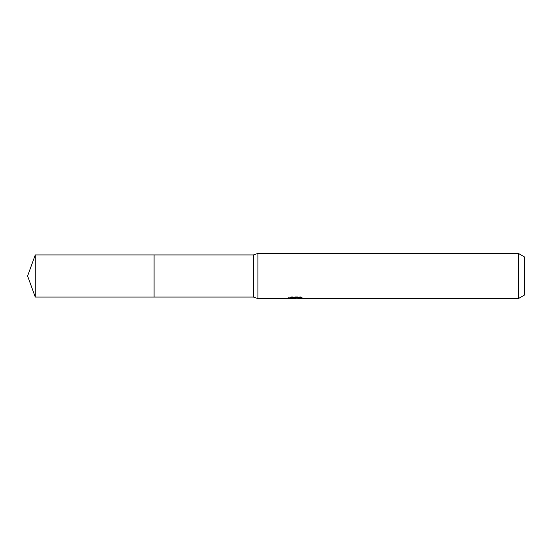 <?xml version="1.0" encoding="UTF-8"?>
<svg xmlns="http://www.w3.org/2000/svg" width="552" height="552" viewBox="0 0 552 552"><rect width="100%" height="100%" fill="white"/><g stroke="black" fill="none" stroke-linecap="round" stroke-linejoin="round"><path stroke-width="0.41" stroke-dasharray="2.76 2.07" d="M299.005 297.562L303.096 297.459L300.516 296.769L291.608 296.769L289.255 297.383L296.472 297.383L287.889 297.832L291.194 296.769L294.506 297.832L301.509 297.204L301.509 297.645L297.88 297.818M301.509 297.645L301.509 298.404L301.509 297.976L297.88 298.225M297.963 298.584L301.509 298.404M295.92 297.638L295.92 298.19M291.194 296.769L291.194 297.562L287.889 298.584L287.889 297.832L294.506 297.832M292.946 298.363L291.194 297.562M289.255 297.383L289.255 298.149M291.608 296.769L291.608 297.562M300.516 296.769L300.516 297.562M303.096 297.459L303.096 298.225M301.509 297.204L301.509 297.976M524.4 256.894L524.4 295.106M518.376 253.416L518.376 298.584M257.936 253.416L257.936 298.584M253.416 254.927L253.416 297.073M35.273 254.92L35.273 297.079M295.568 297.832L296.472 297.832M295.527 298.57L295.527 297.818"/><path stroke-width="0.83" d="M288.047 297.783L287.889 298.584L257.936 298.584L253.416 297.073L154.056 297.073L154.056 254.927L253.416 254.927L257.936 253.416L518.376 253.416L524.4 256.894L524.4 295.106L518.376 298.584L297.963 298.584L297.88 297.818L299.005 297.562M253.416 297.073L253.416 254.927M257.936 298.584L257.936 253.416M297.88 298.225L292.946 298.363M295.568 298.584L294.506 298.584M518.376 298.584L518.376 253.416M288.047 298.535L296.472 298.149L289.255 298.149L291.608 297.562L300.516 297.562L303.096 298.225L297.88 298.57M296.472 297.562L296.472 298.149M35.273 297.079L35.273 254.92L154.056 254.92L154.056 297.079L35.273 297.079L27.6 276L35.273 254.92M296.472 297.832L297.88 297.832"/></g></svg>
